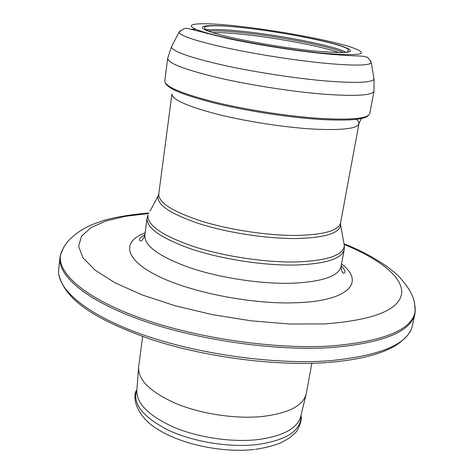 <?xml version="1.0" encoding="UTF-8"?>
<svg xmlns="http://www.w3.org/2000/svg" width="474" height="474" viewBox="0 0 474 474"><rect width="100%" height="100%" fill="white"/><g stroke="black" fill="none" stroke-linecap="round" stroke-linejoin="round"><path stroke-width="0.71" d="M61.644 251.386L59.967 257.418C57.721 275.969 86.855 301.026 142.875 320.697C198.754 340.332 275.933 351.246 331.522 347.572C383.282 343.04 411.094 331.729 414.957 313.646L415.224 307.377M300.96 415.745L300.99 416.113C301.091 430.783 286.444 440.281 257.044 444.6C229.369 447.77 193.279 441.881 168.335 430.143C142.84 417.061 132.293 403.712 136.696 390.096L136.832 389.746M138.639 366.917C137.721 379.798 150.193 392.016 176.067 403.575C201.237 413.992 235.667 419.152 262.246 416.516C288.862 413.239 303.55 405.554 306.299 393.473L300.694 416.64C297.222 428.561 282.83 436.228 257.524 439.635C231.857 442.485 198.807 437.656 174.349 427.447C149.18 416.113 136.666 403.854 136.814 390.683L138.639 366.917L142.668 336.493M339.177 52.685C322.984 46.565 277.361 37.938 243.713 34.424C230.204 32.99 219.859 32.398 212.678 32.647M343.662 52.644C331.563 46.606 280.644 36.64 243.654 32.765C226.797 30.97 215.06 30.46 208.43 31.225M345.99 52.507C339.058 46.831 283.648 35.645 243.849 31.474C223.941 29.352 211.416 28.985 206.255 30.377M205.882 32.653L207.831 33.802M242.86 27.676C209.662 23.967 191.62 25.241 209.087 31.462C225.974 37.624 278.208 47.394 314.742 51.038C351.832 54.113 360.062 52.205 339.443 45.308C318.949 39.111 275.904 31.314 242.86 27.676M238.226 26.171C200.437 21.928 179.065 23.232 198.73 30.36C217.714 37.422 278.546 48.828 320.791 53.005C363.345 56.465 372.523 54.22 348.337 46.256C324.595 39.146 275.874 30.336 238.226 26.171M209.283 29.797L204.401 29.524M195.875 29.264L191.395 29.281M180.333 30.668L178.982 32.333C180.641 36.042 196.817 41.291 227.508 48.087C257.275 54.469 296.327 60.53 325.46 63.303C353.782 65.833 369.068 65.661 371.32 62.799L370.555 60.796M172.181 45.463L171.351 47.056C172.814 51.47 189.724 57.425 222.081 64.92C253.489 71.935 294.905 78.34 325.727 80.965C355.666 83.317 371.764 82.713 374.027 79.158L373.737 77.38M167.689 58.361C167.92 63.16 184.546 69.571 217.572 77.594C249.691 85.077 292.748 91.766 324.672 94.249C356.247 96.441 372.694 95.375 374.022 91.038L374.027 79.158L371.32 62.799C368.979 58.492 367.166 56.536 365.881 56.927C363.048 56.264 364.109 56.228 356.59 55.885C348.088 55.677 336.451 54.865 321.686 53.432C293.359 50.505 255.45 44.467 227.911 38.513L188.219 28.6C185.767 27.634 182.686 28.878 178.982 32.333L171.351 47.056L167.689 58.361L164.774 80.941C164.899 86.517 181.335 93.52 214.07 101.957C245.911 109.79 288.672 116.414 320.454 118.447C351.898 120.159 368.351 118.482 369.815 113.416L374.022 91.038M165.55 83.252C168.193 89.011 185.589 95.89 217.738 103.901C248.921 111.343 289.43 117.493 319.808 119.424C348.597 121.024 364.784 119.673 368.357 115.378M348.017 52.27L347.395 52.104M158.701 194.453L157.978 196.277L158.754 194.097L171.932 94.012C172.032 99.499 186.963 106.188 216.725 114.08C245.639 121.397 284.412 127.405 313.433 129.088C342.335 130.469 357.514 128.655 358.972 123.631C359.215 122.12 358.066 120.437 355.518 118.589M158.754 194.097C158.452 202.599 172.607 211.588 201.219 221.068C229.037 229.73 266.613 235.477 295.053 235.442C323.41 234.968 338.584 230.785 340.569 222.893L358.972 123.631L361.674 117.73M150.027 211.084L157.978 196.277C156.918 204.887 170.788 214.064 199.59 223.811C227.621 232.71 265.908 238.629 294.816 238.541C323.997 237.972 339.271 233.528 340.634 225.209L340.516 223.248M144.931 234.594C137.786 239.169 140.221 238.671 139.344 239.737C140.654 242.261 142.484 240.804 144.831 235.365L147.041 218.253L148.048 214.769C146.525 224.67 161.243 235.104 192.201 246.071C222.383 256.067 263.899 262.466 295.142 261.962C326.651 260.884 343.063 255.516 344.367 245.864L343.62 241.746M147.041 218.253C146.573 228.314 161.847 238.742 192.865 249.543C223.053 259.385 264 265.6 294.905 265.055C325.543 263.988 341.991 258.798 344.248 249.49L344.367 245.864L340.634 225.209L340.569 222.893M144.831 235.365C144.297 245.953 159.43 256.789 190.234 267.863C220.22 277.942 260.937 284.11 291.729 283.256C322.267 281.858 338.709 276.259 341.061 266.441L344.248 249.49M145.157 232.841C122.055 241.319 123.678 258.881 157.143 275.649C190.317 292.417 252.209 304.581 296.641 302.738C349.723 300.943 365.176 281.686 341.535 263.941M148.469 213.525L125.391 216.298L105.886 221.014L90.925 227.662L81.516 236.147L78.589 246.29L82.938 257.773L95.049 270.127L114.957 282.747L142.093 294.899L175.226 305.789L212.476 314.647L251.481 320.857L289.685 323.997L324.649 323.943C374.845 320.039 400.548 309.463 401.739 292.215C401.934 276.188 378.489 258.537 344.355 244.554M63.984 246.699L60.565 254.692C56.916 273.077 85.042 298.33 141.157 318.35C197.125 338.341 275.43 349.611 331.658 345.943C384.787 341.256 412.647 329.566 415.23 310.867L414.454 302.222M59.967 257.418L58.711 269.374C56.406 288.5 85.361 314.155 141.104 334.105C196.716 354.019 273.575 364.844 329.015 360.779C380.658 355.838 408.475 344.047 412.463 325.401L414.957 313.646M144.896 234.873L144.351 234.908M341.659 266.163L341.156 265.955M254.419 449.465C223.835 452.984 183.722 444.914 159.833 430.576C134.758 416.693 132.21 395.186 136.696 390.096L136.814 390.523M255.498 449.34C265.239 447.883 273.83 445.643 281.272 442.621L289.555 437.875L294.567 433.532C298.128 430.996 302.56 419.306 300.99 416.113L300.741 416.48M205.064 29.85L204.904 27.688C201.971 25.667 218.01 24.713 243.032 27.753C287.285 32.25 353.012 46.197 348.106 50.368L347.282 52.377M341.203 265.683C344.053 268.764 345.291 270.974 344.93 272.301C342.909 274.298 341.618 272.349 341.061 266.441M60.168 256.031L60.565 254.692C64.76 241.87 72.789 236.656 76.818 233.344C79.626 231.235 83.223 229.025 87.607 226.702L91.891 224.688L105.068 219.983C118.02 216.677 132.566 214.349 148.723 212.992M327.184 362.557C275.489 366.319 205.1 357.177 151.194 339.402C97.052 320.335 65.258 300.842 58.841 274.683M415.2 312.259L415.23 310.867C415.04 303.698 413.63 297.779 410.999 293.104C409.175 289.241 405.833 284.483 400.974 278.831C393.39 269.54 370.887 254.165 344.278 243.962M328.055 362.491C356.993 360.116 378.72 354.908 393.248 346.867C400.814 342.957 407.889 335.462 408.961 333.382L410.733 330.337M306.299 393.473L311.868 363.291"/></g></svg>
